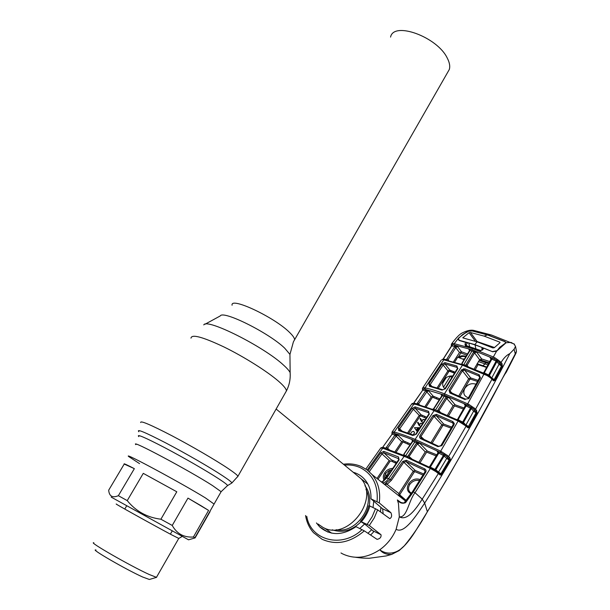 <?xml version="1.0" encoding="UTF-8"?>
<svg xmlns="http://www.w3.org/2000/svg" width="610" height="610" viewBox="0 0 610 610"><rect width="100%" height="100%" fill="white"/><g stroke="black" fill="none" stroke-linecap="round" stroke-linejoin="round"><path stroke-width="0.91" d="M390.568 37.088C393.519 20.992 437.286 36.874 447.282 58.118C449.585 62.548 450.256 66.345 449.296 69.509L447.565 72.529M128.763 456.585C121.992 451.125 181.688 483.25 205.463 497.935L214.072 504.058L205.463 497.935C181.688 483.25 121.992 451.125 128.763 456.585L139.537 463.615M318.008 524.005L322.987 527.406C347.364 541.497 380.022 499.529 361.097 478.743L353.922 472.849M324.589 528.13L331.619 533.14M367.937 533.285L371.696 529.732M380.472 511.904L380.899 507.36M359.778 528.512L364.612 524.005M373.046 507.497L373.739 501.199M367.891 484.126L361.15 478.812M201.018 505.713L187.971 498.118L172.233 525.446C174.498 529.541 177.441 532.614 181.063 534.657C184.784 536.556 188.902 537.341 193.416 537.013L208.582 510.402L201.018 505.713M124.226 464.05L108.679 490.211C109.251 496.304 112.484 498.134 118.371 495.694L134.352 468.655C126.712 464.713 123.334 463.181 124.226 464.05L134.352 468.655M118.371 495.694L127.238 500.619C135.847 511.256 147.063 517.455 160.903 519.217L176.793 491.774L143.281 473.36L127.238 500.619M160.903 519.217L172.233 525.446M111.18 497.112L188.543 539.819L195.108 537.898L210.076 511.622M93.848 542.778C87.634 541.383 130.143 565.805 148.993 574.399L156.457 577.334L156.656 576.991M96.022 550.029C88.961 548.077 125.95 569.526 142.702 577.037L149.366 579.477L156.618 577.327M176.793 491.774L143.281 473.36M208.582 510.402L187.971 498.118M193.416 537.013L195.108 537.898M355.592 557.281C358.215 557.548 360.19 558.173 369.309 558.264L386.145 555.939L391.772 554.376C386.595 554.772 382.607 553.224 379.809 549.74C367.09 558.097 354.73 559.492 342.744 553.941L340.975 552.965M367.243 469.997L382.737 448.19L380.709 448.091L365.886 469.037M392.07 433.626L391.91 433.23M391.933 433.268L392.131 432.048L394.212 432.04C400.114 433.634 407.083 436.074 415.12 439.375L440.679 451.171L458.11 421.007L431.354 409.485L415.837 404.384L411.712 403.988M382.47 447.587L392.07 434.228L382.699 447.237L385.84 448.205L395.013 435.006L392.07 434.228L391.978 433.321M394.906 451.865L401.7 441.709L403.706 440.961L397.903 435.128L395.013 435.006L394.929 433.618L397.903 435.128L396.111 436.12L394.853 435.212M401.7 441.709L396.111 436.12L387.563 448.22L386.298 447.313M387.563 448.22L389.47 449.844M383.72 447.938L401.944 454.702M437.805 453.161L437.782 451.941L437.065 451.286L440.916 452.742L440.191 452.361L440.679 451.171L447.488 455.495L449.806 457.698L450.363 459.528L441.213 475.068L440.115 474.969L436.036 471.713L430.302 468.442L406.534 457.302L407.137 456.89L427.77 466.459M440.115 474.969L440.039 474.031L438.308 472.582L438.384 473.528L422.212 499.155C415.799 509.342 407.053 521.237 399.314 516.815C407.045 518.119 408.547 500.795 415.029 492.72L430.69 467.9L434.053 469.708L430.675 467.9M436.15 455.929L427.16 452.323L426.329 452.643L420.061 462.738M429.798 467.451L430.088 467.001L434.976 469.448L443.394 455.464L438.781 453.1L437.782 453.2L430.012 466.025M434.061 469.723L435.814 469.807L438.537 472.087L446.726 458.377L443.394 455.464L443.874 454.48L440.916 452.742L441.487 451.591M439.261 451.903L438.781 453.1L437.065 451.286L437.911 452.231M444.713 453.726L443.874 454.48L445.064 455.258L444.194 455.883L435.814 469.807L435.959 470.821M491.843 378.284L491.995 379.199L475.541 409.249L476.654 410.484L476.822 413.488L469.242 427.107L468.732 427.724L467.618 427.618L466.093 426.161L448.602 456.509L447.359 457.088L445.064 455.258L445.674 454.351M467.618 427.618L467.565 426.771L466.04 425.315L466.093 426.161L458.11 421.007L458.484 420.496L461.663 422.181L455.815 419.23L455.411 419.726M447.488 455.495L446.345 456.196L447.969 457.797L446.726 458.377L449.097 460.077L440.946 473.734L449.273 460.169L449.395 459.521L447.359 457.088M449.806 457.698L448.563 458.278M450.363 459.528L449.395 459.521M449.951 460.733L449.097 460.077M441.815 474.405L441.144 473.833M461.534 422.844L461.663 422.181M463.722 424.194L463.623 423.348M462.388 423.325L462.388 422.57L463.722 423.432M461.678 422.212L462.365 422.562L462.708 422.029L470.501 408.105L466.086 405.924L458.011 419.756L463.516 422.433L465.933 425.2M464.5 424.812L464.462 423.996L461.686 422.227M464.591 424.263L466.185 425.795M466.185 425.719L464.568 424.171M477.15 412.543L476.235 412.444L468.419 426.482L466.025 424.834L473.634 411.178L471.271 408.563L463.516 422.433L463.562 423.279M464.523 424.08L466.124 425.46M469.242 427.107L468.419 426.482L468.228 426.825L476.128 412.947L473.634 411.178L474.862 410.591L475.426 411.079L474.313 409.844L475.541 409.249L474.496 408.212L473.36 408.929L472.125 407.93L471.271 408.563L470.501 408.105L470.958 407.137L467.229 405.048L444.309 395.105L424.308 389.096L428.563 390.819L426.794 391.849L418.582 403.881L419.619 404.903M467.496 426.71L468.732 427.724M476.235 412.444L475.426 411.079L476.654 410.484M473.36 408.929L474.862 410.591M472.125 407.93L470.958 407.137L471.782 406.397L472.727 407.038L472.125 407.93M466.543 404.743L466.086 405.924L464.34 404.262L468.488 405.688L469.098 404.582L471.782 406.397M472.727 407.038L474.496 408.212M476.822 413.488L476.128 412.947M456.844 419.711L458.011 419.756L457.759 420.153M465.956 406.199L465.094 406.115L457.858 418.864M458.705 418.994L456.699 419.649M465.11 406.077L465.117 405.002L464.34 404.262L465.247 405.437M463.043 422.189L462.746 422.745M447.343 415.372L453.085 405.642L455.098 404.796L449.036 397.575L442.311 395.753L441.243 394.647L442.456 394.449L446.253 395.875L449.036 397.575L446.848 398.254L438.941 410.774L440.664 412.52M455.098 404.796L464.027 407.999M424.949 406.595L431.224 396.95L433.207 396.195L439.848 398.909M431.224 396.95L425.734 390.736L422.745 390.118L413.847 403.096L416.92 403.85L425.551 390.987M416.706 404.072L417.293 404.232M418.582 403.881L417.332 403.004M433.207 396.195L428.563 390.819L425.734 390.736L425.658 389.386M422.547 390.133L422.532 388.189L422.745 390.118L413.671 403.08M412.665 403.362L411.956 403.744M422.768 388.006L424.141 387.731L424.308 389.096L422.577 389.294M422.684 389.775L422.387 388.86M424.141 387.731L425.025 387.876L425.109 389.226M484.378 373.488L462.776 364.658L484.416 373.472L487.359 374.99L487.199 375.608L462.212 365.062L443.79 359.801L425.025 387.876C430.652 389.096 437.134 391.071 444.469 393.801L467.695 403.866L467.229 405.048M453.085 405.642L445.826 397.484L446.253 395.875M437.294 411.148L437.919 409.996L438.941 410.774M437.919 409.996L445.826 397.484M441.648 396.302L442.311 395.753L442.456 394.449M442.128 396.096L433.596 409.279L437.583 410.82M433.748 408.769L434.221 408.578M441.8 396.027L441.243 394.647L441.899 395.471M437.042 411.071L455.784 419.238M463.417 409.089L454.968 406.046L454.153 406.374L448.541 415.898M439.2 399.939L432.986 397.4L432.17 397.667L426.108 406.984M414.945 403.645L412.207 403.698M454.023 424.758L441.808 445.666L437.927 446.634L420.427 438.575L419.505 437.202L419.886 435.731L432.978 415.57L436.44 414.381L452.833 421.571L454.29 423.462L454.023 424.758L453.161 424.659L440.961 445.513L437.927 446.634M440.191 452.361L414.945 440.702C407.015 437.446 400.129 435.021 394.296 433.435L394.212 432.04L413.992 403.896L414.708 403.546L416.546 404.026L415.837 404.384M441.808 445.666L440.938 445.544M438.392 446.162L421.243 438.27L420.664 438.689M451.141 428.159L443.577 425.353L442.753 425.673L432.177 443.165M430.98 442.608L441.686 424.926L443.706 424.087L451.766 427.076M442.753 425.673L434 416.348L420.915 436.524L424.148 439.52M453.321 423.889L452.414 422.791L436.219 415.684L443.706 424.087M453.184 424.621L453.184 423.5L452.414 422.791L452.833 421.571M436.44 414.381L436.219 415.684L434 416.348L432.978 415.57M419.886 435.731L420.915 436.524L421.19 438.262M420.824 437.927L438.331 446.139M438.659 453.337L430.866 466.215L428.578 466.848M430.866 466.215L430.088 467.001M438.46 472.704L438.537 472.087L440.946 473.734L439.848 473.871M436.036 471.713L436.081 470.928L436.714 471.377L434.625 470.013L434.053 469.708L433.931 470.432M441.213 475.068L440.74 474.115M436.768 472.262L436.714 471.377L438.132 472.43M404.232 545.904L404.377 545.752C412.863 535.405 420.526 524.074 427.374 511.759L424.682 503.097C415.829 516.342 404.033 534.368 396.126 529.266L399.314 516.815L398.475 503.586L397.377 499.941L399.71 501.885M384.75 484.073L390.408 479.407L402.768 461.419L406.321 460.283L424.613 468.815C426.009 469.631 426.39 470.745 425.765 472.14L413.443 491.744L405.604 502.648C402.387 503.944 399.649 503.044 397.384 499.948L400.869 502.48M405.604 502.648L404.468 502.442C403.675 503.814 398.726 501.839 398.429 500.947L399.786 501.931M425.765 472.14L424.888 471.987L412.596 491.523M411.041 493.818C407.114 491.584 406.336 488.191 408.723 483.646C411.941 479.468 415.768 478.103 420.199 479.551M423.004 475.037L415.09 471.759L414.251 472.064L399.908 494.397L400.015 495.122L406.191 500.398M419.52 480.634C415.692 479.719 412.451 480.993 409.79 484.447C408.151 487.176 408.113 489.647 409.676 491.858L411.186 493.132M361.501 466.62L367.25 469.997L372.108 474.618L405.597 501.13L399.169 495.465M399.214 495.495L400.015 495.122M398.909 495.244L398.841 493.597L413.183 471.278L415.235 470.462L423.675 473.955M399.908 494.397L387.106 484.317L384.963 484.256M414.251 472.064L403.797 462.243L391.445 480.245L387.106 484.317L386.481 483.12M425.002 470.905L424.171 470.043L406.092 461.61L403.797 462.243L402.768 461.419M406.321 460.283L406.092 461.61L415.235 470.462M382.34 482.716C384.353 482.975 386.45 481.603 388.623 478.606L391.445 480.245M424.613 468.815L424.171 470.043L424.88 470.661L424.911 471.957M406.534 457.302L382.737 448.19L383.507 447.847L381.029 447.9M434.64 470.828L434.64 470.028L436.081 470.928M409.95 445.033L403.484 442.181L402.646 442.441L396.058 452.307M407.693 456.608L416.653 442.829L414.777 442.044L405.658 455.731L407.693 456.608L407.327 456.974M408.075 455.693L412.017 459.04M416.455 443.096L417.484 443.897L409.104 456.509M412.276 441.526L412.459 440.458L411.956 440.046L412.932 441.289L413.084 439.947L414.952 440.71L414.777 442.044L412.932 441.289L403.286 455.243M404.11 454.48L403.881 454.114L404.392 454.13M412.291 441.754L412.764 441.571M412.52 440.641L411.956 440.046L413.084 439.947M416.653 442.829L416.851 441.503L419.741 443.249L416.653 442.829M427.297 451.049L419.741 443.249L417.484 443.897L425.254 451.873L427.297 451.049L436.798 454.846M418.864 462.174L425.254 451.873M394.296 433.435L394.929 433.618M403.706 440.961L410.629 444.011M393.709 431.918L393.846 433.321L392.192 433.138L392.131 432.048M381.593 447.542L380.861 447.923M381.73 447.526L380.8 447.938M396.18 463.379L390.987 460.954L390.133 461.213L377.971 479.262M377.003 478.499L389.18 460.466L380.785 452.833L383.827 451.377L398.452 456.921L399.092 459.841L386.862 477.828L382.988 481.557L381.303 481.9M390.133 461.213L389.18 460.466M384.109 480.413C382.882 477.996 383.049 475.48 384.628 472.88C386.626 470.036 389.348 468.533 392.794 468.381M391.856 469.753L388.776 470.752L385.916 473.185L384.521 476.219L384.834 479.704M398.841 458.804L383.873 452.78L391.216 459.726L396.874 462.357M398.604 459.787L398.452 456.921M398.62 460.016L399.092 459.841M369.279 471.675L382.051 453.756L383.873 452.78L383.827 451.377M368.074 470.645L380.785 452.833M382.462 481.58L382.988 481.557M327.883 532.088L319.648 526.857C330.277 535.847 342.408 535.786 356.026 526.682L364.322 530.86L377.071 539.362C380.076 538.737 381.387 537.189 381.006 534.726L369.302 525.469L360.418 521.329L364.673 524.043L373.206 530.952L373.381 532.217L370.567 535.046M319.648 526.857L316.445 522.938M361.555 521.519C365.55 516.906 368.318 511.737 369.858 506.01L377.643 509.846L389.813 518.645C391.734 517.478 392.108 515.503 390.918 512.72L379.245 502.914L370.971 498.82C371.215 491.919 369.53 485.964 365.901 480.954C362.645 476.623 358.413 473.734 353.22 472.277M360.418 521.329C364.551 516.777 367.327 511.599 368.745 505.797L369.858 506.01M383.164 513.864L382.63 508.854L370.971 498.82M398.543 551.005L404.377 545.752C394.739 556.175 384.369 553.56 379.809 549.74C387.129 544.471 392.565 537.646 396.126 529.266M391.772 554.376L399.275 550.502L404.338 545.836C408.197 541.817 412.154 536.525 416.203 529.96L427.374 511.759C454.808 466.452 479.925 421.838 502.709 377.925L515.275 353.853L514.077 349.248L509.792 353.655C482.113 407.244 453.748 457.065 424.682 503.097L422.212 499.155L415.029 492.72L412.574 491.561L404.514 502.388M494.321 379.664L493.673 380.899M476.73 412.52L476.41 413.115M468.617 427.313L468.297 427.907M486.719 367.052L477.111 363.72M462.182 358.924L464.126 358.993M453.71 371.635L453.085 372.657M386.839 476.059L384.689 479.308M384.513 478.659L386.389 475.861M386.633 475.495L390.164 470.15M394.983 462.822L395.654 461.8M407.343 443.889L408.006 442.86M413.122 434.961L414.571 432.726M416.172 430.233L417.812 427.694M419.146 425.62L420.709 423.188M421.624 421.754L423.203 419.291M424.354 417.492L425.01 416.47M436.272 398.749L436.92 397.72M443.516 387.213L450.172 376.492L452.025 377.239M452.643 372.481L453.276 371.459M384.712 479.384L387.137 475.716L384.986 474.763M387.137 475.716L387.579 476.021M439.657 398.833L439.017 399.863M453.428 372.794L454.069 371.772M451.606 370.796L450.965 371.818M392.329 461.587L393 460.565M404.659 442.707L405.322 441.678M421.701 416.325L422.349 415.311M433.611 397.651L434.259 396.63M442.715 383.194L446.116 377.75M450.035 371.444L450.668 370.423M456.28 359.542L455.182 361.326M459.437 357.849C461.046 356.492 463.097 356.126 465.582 356.758M466.055 356.385C463.082 355.394 460.611 355.645 458.659 357.117M446.84 358.901L446.573 359.313M426.619 389.737L425.94 390.751M458.156 357.33L461.503 351.825M479.437 332.763L478.911 332.534M497.219 338.634L499.049 339.229M504.973 374.082L506.292 372.146L504.973 374.082M478.385 361.585L487.886 364.902M488.572 363.636L485.705 362.653L485.118 363.949L485.705 362.653L479.178 360.365M466.185 354.928L466.505 355.63M516.136 352.854L515.336 353.823L516.464 351.307L516.136 349.568M513.856 343.788L515.526 346.404L514.077 349.248M492.583 335.439L490.775 334.844L487.611 334.875L504.92 341.562L506.117 342.728L510.913 342.431L512.042 342.873M487.611 334.875L472.514 330.948L469.654 330.772L475.419 330.826M451.43 345.1L451.682 343.918L454.191 343.674L458.796 337.848L467.634 331.222L469.654 330.772M452.971 343.544L453.154 344.894L451.446 345.229L451.453 346L443.157 359.061L446.451 359.648L454.763 346.465L454.686 345.161L457.515 346.518L451.461 346M454.252 345.008L454.191 343.674L472.201 348.47L493.147 356.896L494.984 357.818L494.352 358.916L472.026 349.766L454.686 345.161M494.984 357.818L497.341 359.45L496.525 360.182L492.255 357.948L491.828 359.115L490.066 357.605L492.255 357.948M491.675 359.481L484.195 372.916L488.648 374.975L496.105 361.112L491.828 359.115L490.837 359.435L484.119 372.054M490.859 359.389L490.882 358.413L490.066 357.605L490.981 358.977M484.782 372.222L483.936 372.161M484.332 372.794L483.966 372.329L483.28 372.901M487.375 375.028L490.47 377.056L490.493 377.819L487.199 375.608M488.107 375.394L488.648 374.975L489.426 375.417L489.571 377.056M493.276 379.816L494.252 379.626L501.466 366.046L494.176 379.595L491.774 377.933L499.041 364.307L496.86 361.623L489.426 375.417L491.698 378.139M493.177 379.717L493.33 380.625L490.493 377.819M488.488 375.577L488.32 376.217M444.522 359.442L441.968 359.664M496.86 361.623L496.105 361.112L496.525 360.182L497.699 361.006L496.86 361.623M501.435 366.031L499.041 364.307L500.246 363.712L497.699 361.006L498.294 360.106L501.062 362.447L502.03 363.659L502.358 366.16L494.954 380.167L494.58 380.671L493.33 380.625M494.252 379.626L494.954 380.167M502.358 366.16L501.542 365.832L502.183 366.572M501.542 365.832L500.825 364.254L502.03 363.659M500.825 364.254L499.849 363.041L501.062 362.447C503.73 358.039 506.643 355.104 509.792 353.655M499.979 361.288L498.873 362.012L499.849 363.041M451.682 343.918L451.697 345.954L443.173 359.267M490.775 334.844L474.199 330.513C471.149 329.705 467.306 330.445 462.67 332.732C459.932 333.815 456.158 337.658 451.347 344.261L451.545 345.817M451.4 344.147L451.446 345.229M458.354 338.466L459.231 340.502L467.489 342.942L466.063 344.848L464.972 343.987L466.292 342.225M480.245 350.376L479.872 350.75L465.438 345.87L464.972 343.987M473.101 347.807L472.201 348.47L472.026 349.766M466.192 345.634L465.438 345.87M466.818 345.771L466.063 344.848L465.979 345.527M480.749 350.88L480.428 350.445L482.533 349.911L479.872 350.75M481.831 349.942L483.189 348.066L483.821 348.119L492.43 351.665L496.525 351.261L506.117 342.728M483.821 348.119L482.533 349.911M492.705 358.1L496.525 351.261M497.341 359.45L498.294 360.106M469.098 404.582L467.695 403.866L484.035 373.968L484.416 373.472L488.305 375.493M465.125 399.596L449.928 393.023L449.059 390.156L461.442 370.056L464.828 368.829L479.178 374.738L480.398 377.826L468.884 398.582L465.59 399.161M449.928 393.023L450.477 392.604L465.361 399.054M458.728 396.035L468.655 378.757L462.464 370.804L450.081 390.918L449.997 392.207L465.552 399.115L468.884 398.582M452.338 393.343L449.059 390.156M479.704 377.239L478.781 375.935L464.614 370.102L462.464 370.804L461.442 370.056M477.5 381.479L470.531 379.138L469.73 379.473L459.917 396.553M469.73 379.473L468.655 378.757L470.653 377.903L478.103 380.396M468.442 397.766C463.981 396.271 462.754 393.168 464.767 388.471C467.809 384.208 471.545 382.798 475.975 384.239M470.531 379.138L470.653 377.903L464.614 370.102L464.828 368.829M468.663 404.346L467.634 403.98M479.574 377.727L479.597 376.721L478.781 375.935L479.178 374.738M480.398 377.826L479.551 377.765L468.045 398.475M456.921 366.038L457.744 368.745L445.353 388.783L442.044 390.087L429.364 386.275L428.937 383.766L441.945 364.162L444.919 362.622L456.921 366.038L456.814 367.334L444.957 363.941L443.18 364.993L441.945 364.162M445.353 388.783L442.044 390.087M442.799 389.782L430.035 385.909L429.364 386.275M437.118 387.884L447.892 370.872L443.18 364.993L430.18 384.62L428.937 383.766M431.857 386.374L430.18 384.62L429.882 385.764M444.919 362.622L444.957 363.941L449.875 370.102L455.136 372.191M457.492 368.257L456.814 367.334L457.881 368.478M457.744 368.745L457.225 368.775L444.865 388.768C442.403 386.435 442.021 383.637 443.722 380.358C445.933 377.132 448.952 375.684 452.788 376.012M454.503 373.213L449.661 371.292L448.846 371.574L438.285 388.242M448.846 371.574L447.892 370.872L449.875 370.102M474.145 369.004L479.612 359.732L474.565 352.87L467.085 365.36L468.183 366.64M465.544 365.649L466.07 364.62L467.085 365.36M466.07 364.62L473.543 352.145L474.565 352.87L476.684 352.145L471.919 351.108L463.791 364.643L465.781 365.352M479.612 359.732L481.641 358.916L481.427 360.281L480.596 360.556L479.612 359.732M489.037 362.775L481.427 360.281M476.967 363.972L478.034 364.673L475.327 369.5M478.034 364.673L486.536 367.395M453.558 361.7L459.475 352.496L455.762 347.601L448.045 359.717L448.625 360.38M466.795 355.15L461.198 353.083L461.473 351.756L457.515 346.518L455.762 347.601L454.519 346.8M448.045 359.717L446.802 358.893M464.088 359.656L457.736 357.17L454.732 362.043M462.052 363.743L462.052 363.263M469.959 350.674L468.884 349.492L470.173 349.194L472.087 349.835L471.919 351.108L470.043 350.475L461.831 363.972L463.554 364.933M461.884 363.537L462.365 363.324M469.357 351.101L469.845 350.88M473.543 352.145L474 350.498L476.684 352.145L481.641 358.916L489.7 361.555M470.173 349.194L470.043 350.475L468.884 349.492L469.57 350.491M472.087 349.835L474 350.498M459.475 352.496L461.473 351.756L467.496 353.983M416.195 434.228L412.81 435.479L398.688 430.568L398.399 427.961L412.116 408.357L415.113 406.878L428.548 411.315L429.28 414.121L416.195 434.228L413.572 435.151M428.792 414.091L428.96 413.084L428.426 412.642L415.158 408.242L415.113 406.878M407.617 432.909L419.139 415.517L421.136 414.777L415.158 408.242L413.359 409.241L412.116 408.357M426.108 418.246L420.908 415.982L420.076 416.241L413.359 409.241L399.657 428.861L398.399 427.961M429.021 413.336L428.426 412.642L428.548 411.315M429.28 414.121L428.769 414.129L415.707 434.19M412.81 435.479L413.45 435.09L399.413 430.218L413.374 435.075M398.688 430.568L399.413 430.218L399.657 428.861L402.043 431.018M421.136 414.777L426.771 417.225M420.076 416.241L408.769 433.321M419.97 427.694L414.426 427.686L417.316 431.743M417.69 431.163L417.141 430.431L418.513 428.273L419.596 428.266M423.233 422.684L421.342 421.266L419.985 418.673L420.526 418.391L421.762 420.687L421.99 420.145L424.423 419.405L425.048 419.893M420.702 426.573L418.879 425.147L417.53 422.555L418.071 422.265L419.306 424.568L419.528 424.034L421.967 423.287L422.555 423.729M414.457 435.098L413.534 434.671L414.495 432.993L413.839 431.384L411.925 431.766L410.454 433.901L410.942 434.129M462.937 337.902L477.096 341.852L492.88 347.929L494.306 347.692L499.857 342.828L499.689 342.111L500.055 342.637M462.853 337.787L469.075 332.694L470.462 332.496L477.096 341.531L494.466 347.509M505.789 342.85L499.765 347.258L505.789 342.85L504.851 341.653L487.413 334.913L472.216 330.963L467.839 331.276L462.243 334.798L469.288 330.872M499.765 347.258L496.868 350.986M462.243 334.798L458.567 338.474L458.324 339.465L458.842 340.182L474.832 344.604L492.865 351.825M482.563 348.905L482.03 347.448L482.83 348.546M481.908 349.827L482.03 347.448M475.83 348.714L475.068 344.924L481.862 347.372M475.068 344.924L468.663 342.934L469.708 346.655M469.182 343.948L468.663 342.934M499.552 363.796L500.764 364.178M485.941 362.729L485.873 361.753M476.349 341.615L492.194 347.052M476.303 341.6L477.073 341.493M487.413 334.913L484.126 336.118L499.689 342.111M484.126 336.118L470.462 332.496M477.096 341.852L474.832 344.604M492.674 351.566L496.685 350.727M138.79 436.615C136.243 433.687 144.822 437.339 164.525 447.572C183.191 457.386 206.676 470.928 218.594 478.697C224.64 482.647 227.621 484.95 227.53 485.598L227.271 485.743M138.851 431.728C136.175 428.533 145.18 432.292 165.882 442.982C185.493 453.261 210.153 467.519 222.581 475.731C228.887 479.902 231.968 482.342 231.823 483.044L231.541 483.212M140.689 422.547C140.079 420.252 150.449 424.636 171.806 435.692C191.967 446.284 216.26 460.481 228.636 468.846C234.202 472.62 237.313 475.091 237.969 476.242L237.625 476.898M190.976 338.161C191.571 333.922 202.558 336.85 223.939 346.945C244.023 356.766 267.371 371.49 278.61 381.288C283.658 385.711 286.273 388.898 286.448 390.865L285.579 392.398M203.77 324.916C206.439 317.825 264.13 346.754 283.642 365.199C286.997 368.234 289.163 370.697 290.139 372.596L290.238 375.615M204.952 324.268L220.256 315.934C223.039 310.002 269.094 332.93 284.717 348.196L289.948 354.402L289.971 357.109M232.075 305.236C230.237 296.452 274.683 317.337 289.651 332.511C292.96 335.729 294.607 338.146 294.592 339.747L293.806 341.089M135.862 444.629C129.419 438.674 189.085 470.47 212.539 485.583L221.117 491.698L220.889 492.095M332.252 529.8C342.362 533.262 351.932 530.608 360.952 521.84M369.225 505.888C370.621 497.981 369.187 491.248 364.917 485.674M336.163 529.709C355.424 533.895 375.455 506.643 365.947 489.441M178.76 538.416L171.715 534.871C153.644 525.279 111.18 501.633 116.624 504.211M364.322 530.86C350.346 542.702 336.27 545.515 322.118 539.293L313.555 532.721C309.308 527.94 306.647 522.206 305.579 515.511M386.389 478.004L388.623 478.606L404.537 455.777L401.998 454.709L404.491 455.769M427.374 466.986L427.785 466.459L407.091 456.882M442.524 359.298L462.776 364.658L444.469 393.801L444.309 395.105M435.281 410.355L444.171 396.447L444.339 395.143M416.767 404.125L434.434 410.05M436.539 411.491L437.111 411.079L458.461 420.503M414.945 440.702L415.12 439.375L434.511 410.057L431.971 409.089L431.354 409.485M411.697 494.336L410.812 494.153M409.79 484.447L408.723 483.646M382.409 482.777L383.53 483.372M384.628 448.792L385.39 448.449L401.998 454.709L401.349 455.098M403.66 454.892L405.658 455.731L405.292 456.097M414.952 440.71L416.851 441.503M384.628 472.88L385.611 473.619M386.351 477.805L382.5 481.557M306.761 516.319C310.612 540.437 341.943 548.794 362.088 529.632M381.006 534.726L373.206 530.952M367.205 524.234L372.13 516.792L375.524 508.656M377.643 509.846L374.212 517.989L369.302 525.469M377.056 501.633C378.398 485.324 372.71 473.955 359.991 467.527C355.18 465.422 350.018 464.614 344.498 465.117M343.399 464.225C349.766 463.348 355.744 464.118 361.333 466.536L367.167 469.952L372.108 474.618C378.307 482.289 380.686 491.721 379.245 502.914M390.918 512.72L382.63 508.854M427.305 511.859L446.962 479.109L464.469 448.502L502.709 377.925M502.625 378.086L504.775 374.38M481.854 365.924L482.228 365.512M482.8 365.71L485.118 363.949M463.417 368.73L464.515 370.064M463.44 370.079L461.892 369.515M494.252 347.738L491.607 346.564M468.93 343.43L468.549 342.927M463.722 338.138L463.043 337.238M475.442 341.333L469.075 332.694M194.864 537.784L221.117 491.698L227.53 485.598L231.823 483.044L237.969 476.242L286.448 390.865C289.353 385.139 290.589 379.046 290.139 372.596L289.948 354.402L293.41 341.829L449.296 69.509M361.097 478.743L276.132 409.036M182.1 536.487L178.715 538.485L156.457 577.334M170.373 534.154L172.127 531.104M124.783 509.06L126.575 506.01M391.91 434.206L392.032 433.405M463.211 423.035L464.462 423.996M411.841 403.789L412.543 403.378M433.733 408.547L441.617 396.111M432.742 409.379L433.71 408.586M411.437 493.261L409.676 491.858M405.604 501.123C403.835 499.361 404.987 499.643 399.23 495.503M403.881 454.114L412.253 441.564M386.374 477.775L398.582 459.826M506.292 372.146L515.938 353.236L516.464 351.307L515.526 346.404M514.505 344.185L491.446 335.004M489.533 376.279L489.144 375.966M489.67 376.408L493.299 379.847M451.453 346.007L451.255 345.458M466.017 345.534L480.337 350.376M450.363 392.604L449.997 392.215M441.205 360.136L422.577 388.158M461.861 369.538L463.394 370.095M461.854 363.354L469.326 350.918M391.986 432.162L411.704 404.011"/></g></svg>
